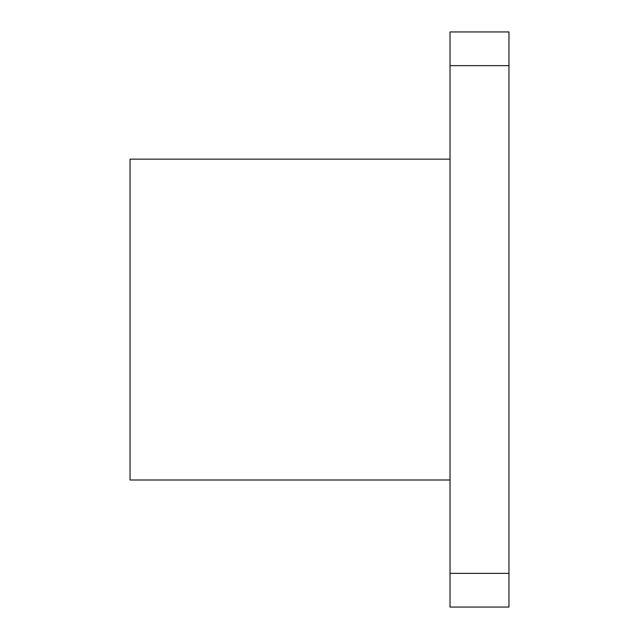 <?xml version="1.0" encoding="UTF-8"?>
<svg xmlns="http://www.w3.org/2000/svg" width="639" height="639" viewBox="0 0 639 639"><rect width="100%" height="100%" fill="white"/><g stroke="black" fill="none" stroke-linecap="round" stroke-linejoin="round"><path stroke-width="0.96" d="M508.964 31.95L450.024 31.95L508.964 31.95L508.964 607.05L450.024 607.05L450.024 573.367L508.964 573.367M450.024 480.001L130.036 480.001L130.036 159.151L450.024 159.151M450.024 31.95L450.024 573.367M450.024 65.633L508.964 65.633"/></g></svg>
